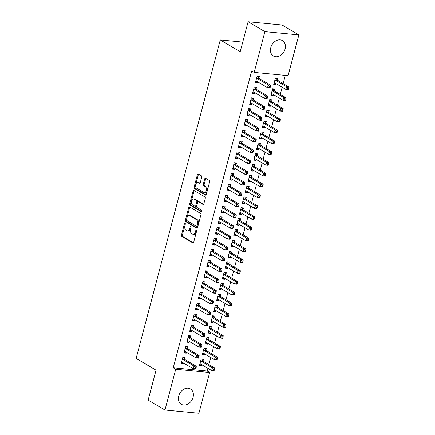 <?xml version="1.0" encoding="UTF-8"?>
<svg xmlns="http://www.w3.org/2000/svg" width="435" height="435" viewBox="0 0 435 435"><rect width="100%" height="100%" fill="white"/><g stroke="black" fill="none" stroke-linecap="round" stroke-linejoin="round"><path stroke-width="0.65" d="M185.076 223.226A0.788 0.468 -84.5 0 0 184.951 223.182A0.788 0.468 -84.5 0 0 184.451 223.715L181.471 234.987A1.126 0.669 -84.5 0 0 181.803 236.412L192.803 242.893A1.126 0.669 -84.5 0 0 192.977 242.947A1.126 0.669 -84.5 0 0 193.695 242.192L196.674 230.914A0.788 0.468 -84.5 0 0 196.441 229.919A0.788 0.468 -84.5 0 0 196.321 229.881A0.788 0.468 -84.5 0 0 195.815 230.414L195.435 231.871A3.594 2.131 -84.5 0 1 193.135 234.296A3.594 2.131 -84.5 0 1 192.58 234.112L191.661 233.573A3.594 2.131 -84.5 0 1 190.606 229.027L190.992 227.565A0.788 0.468 -84.5 0 0 190.758 226.575A0.788 0.468 -84.5 0 0 190.639 226.532A0.788 0.468 -84.5 0 0 190.133 227.065L189.747 228.522A3.594 2.131 -84.5 0 1 187.452 230.952A3.594 2.131 -84.5 0 1 186.898 230.767L185.979 230.224A3.594 2.131 -84.5 0 1 184.918 225.678L185.305 224.221A0.788 0.468 -84.5 0 0 185.076 223.226M285.083 48.986A8.928 6.927 -59.5 0 1 273.392 55.995A8.928 6.927 -59.5 0 1 270.771 47.616A8.928 6.927 -59.5 0 1 282.456 40.607A8.928 6.927 -59.5 0 1 285.083 48.986M193.053 397.285A8.928 6.927 -59.5 0 1 181.368 404.3A8.928 6.927 -59.5 0 1 178.747 395.921A8.928 6.927 -59.5 0 1 190.432 388.906A8.928 6.927 -59.5 0 1 193.053 397.285M201.72 177.203A1.126 0.669 -84.5 0 0 201.389 175.783L198.3 173.967A1.126 0.669 -84.5 0 0 198.126 173.908A1.126 0.669 -84.5 0 0 197.408 174.663L194.102 187.186A1.126 0.669 -84.5 0 0 194.434 188.611L205.434 195.087A1.126 0.669 -84.5 0 0 205.608 195.146A1.126 0.669 -84.5 0 0 206.326 194.385L209.632 181.868A1.126 0.669 -84.5 0 0 209.3 180.443L205.576 178.252A1.126 0.669 -84.5 0 0 205.402 178.192A1.126 0.669 -84.5 0 0 204.684 178.948L203.265 184.309A1.126 0.669 -84.5 0 0 203.596 185.729L205.445 186.822A3.007 1.783 -84.5 0 1 206.418 190.231A3.007 1.783 -84.5 0 1 204.412 192.651A3.007 1.783 -84.5 0 1 203.944 192.498L196.702 188.23A3.007 1.783 -84.5 0 1 195.734 184.821A3.007 1.783 -84.5 0 1 197.74 182.401A3.007 1.783 -84.5 0 1 198.202 182.553L199.409 183.266A1.126 0.669 -84.5 0 0 199.583 183.32A1.126 0.669 -84.5 0 0 200.301 182.564L201.72 177.203M254.154 72.406L264.926 31.652L298.867 34.892L288.101 75.652L254.154 72.406L251.664 70.943L173.233 367.787L175.724 369.255L209.67 372.496L198.898 413.25L164.957 410.009L175.724 369.255M164.957 410.009L148.145 400.108L156.056 370.163L136.133 358.424L220.279 39.955L240.202 51.694L248.113 21.75L264.926 31.652M189.584 206.962A1.126 0.669 -84.5 0 0 189.41 206.908A1.126 0.669 -84.5 0 0 188.692 207.664L185.381 220.186A1.126 0.669 -84.5 0 0 185.712 221.605L196.712 228.087A1.126 0.669 -84.5 0 0 196.886 228.147A1.126 0.669 -84.5 0 0 197.604 227.385L200.916 214.868A1.126 0.669 -84.5 0 0 200.584 213.444L189.584 206.962M189.742 203.689L193.048 191.166A1.126 0.669 -84.5 0 1 193.765 190.405A1.126 0.669 -84.5 0 1 193.939 190.465L204.945 196.946A1.126 0.669 -84.5 0 1 205.271 198.365L203.857 203.727A1.126 0.669 -84.5 0 1 203.14 204.483A1.126 0.669 -84.5 0 1 202.966 204.428L198.507 201.796A1.126 0.669 -84.5 0 0 198.333 201.742A1.126 0.669 -84.5 0 0 197.615 202.498L196.674 206.054A1.126 0.669 -84.5 0 0 197.006 207.473L201.65 210.214A0.788 0.468 -84.5 0 1 201.905 211.105A0.788 0.468 -84.5 0 1 201.378 211.736A0.788 0.468 -84.5 0 1 201.258 211.698L190.073 205.108A1.126 0.669 -84.5 0 1 189.742 203.689L190.66 203.776L193.966 191.253L193.048 191.166M242.735 42.103L220.279 39.955M256.063 89.001L256.525 87.256L254.23 87.033L252.517 93.52L254.812 93.737L255.051 92.829M274.409 90.757L274.871 89.006L272.582 88.789L270.864 95.27L273.158 95.493L273.397 94.58M250.353 110.626L250.816 108.875L248.521 108.652L246.808 115.139L249.097 115.362L249.342 114.448M268.7 112.377L269.162 110.626L266.867 110.408L265.154 116.895L267.449 117.113L267.688 116.199M244.639 132.245L245.101 130.495L242.806 130.277L241.093 136.759L243.388 136.981L243.627 136.068M262.985 133.996L263.447 132.245L261.152 132.028L259.439 138.515L261.734 138.732L261.973 137.819M238.924 153.865L239.391 152.114L237.097 151.897L235.384 158.383L237.673 158.601L237.918 157.688M257.275 155.616L257.737 153.865L255.443 153.647L253.73 160.134L256.025 160.352L256.264 159.438M233.214 175.484L233.677 173.734L231.382 173.516L229.669 180.003L231.964 180.22L232.203 179.307M251.56 177.235L252.023 175.484L249.728 175.267L248.015 181.754L250.31 181.971L250.549 181.058M227.5 197.104L227.962 195.353L225.673 195.136L223.96 201.623L226.249 201.84L226.494 200.926M245.851 198.855L246.313 197.109L244.019 196.886L242.306 203.373L244.595 203.591L244.84 202.683M221.79 218.723L222.252 216.973L219.958 216.755L218.245 223.242L220.54 223.459L220.779 222.551M240.136 220.474L240.599 218.729L238.304 218.506L236.591 224.993L238.886 225.216L239.125 224.302M216.075 240.343L216.538 238.597L214.248 238.375L212.53 244.861L214.825 245.079L215.069 244.171M234.427 242.099L234.889 240.348L232.594 240.131L230.882 246.612L233.171 246.835L233.416 245.922M210.366 261.968L210.828 260.217L208.534 259.994L206.821 266.481L209.115 266.704L209.355 265.79M228.712 263.719L229.174 261.968L226.88 261.75L225.167 268.237L227.461 268.455L227.701 267.541M204.651 283.587L205.113 281.837L202.819 281.619L201.106 288.101L203.401 288.323L203.64 287.41M222.997 285.338L223.459 283.587L221.17 283.37L219.457 289.857L221.747 290.074L221.991 289.161M198.942 305.207L199.404 303.456L197.109 303.238L195.397 309.725L197.691 309.943L197.93 309.029M217.288 306.958L217.75 305.207L215.456 304.989L213.743 311.476L216.037 311.694L216.277 310.78M193.227 326.826L193.689 325.075L191.395 324.858L189.682 331.345L191.976 331.562L192.216 330.649M211.573 328.577L212.035 326.826L209.746 326.609L208.028 333.096L210.322 333.313L210.567 332.4M187.518 348.446L187.98 346.695L185.685 346.478L183.972 352.964L186.262 353.182L186.506 352.268M205.864 350.197L206.326 348.451L204.031 348.228L202.318 354.715L204.613 354.933L204.852 354.025M173.233 367.787L207.18 371.028L207.897 368.309M208.871 364.628L210.752 357.499M211.725 353.818L213.607 346.69M214.58 343.008L216.467 335.88M217.44 332.199L219.322 325.07M220.295 321.383L222.176 314.26M223.15 310.574L225.031 303.451M226.004 299.764L227.891 292.635M228.864 288.954L230.746 281.826M231.719 278.144L233.6 271.016M234.574 267.335L236.461 260.206M237.428 256.525L239.315 249.396M240.289 245.715L242.17 238.587M243.143 234.905L245.025 227.777M245.998 224.096L247.885 216.967M248.858 213.286L250.739 206.157M251.713 202.476L253.594 195.348M254.567 191.666L256.449 184.538M257.422 180.857L259.309 173.728M260.282 170.042L262.164 162.918M263.137 159.232L265.018 152.109M265.992 148.422L267.878 141.293M268.846 137.612L270.733 130.484M271.706 126.802L273.588 119.674M274.561 115.993L276.442 108.864M277.416 105.183L279.303 98.054M280.276 94.373L282.157 87.245M283.131 83.563L285.289 75.38M203.009 361.006L203.471 359.261L201.177 359.038L199.464 365.525L201.753 365.743L201.998 364.834M184.657 359.256L185.12 357.505L182.831 357.287L181.112 363.774L183.407 363.992L183.652 363.084M208.718 339.387L209.181 337.636L206.886 337.419L205.173 343.906L207.468 344.123L207.707 343.215M190.372 337.636L190.834 335.885L188.54 335.668L186.827 342.155L189.122 342.372L189.361 341.459M214.433 317.767L214.895 316.017L212.601 315.799L210.888 322.286L213.177 322.504L213.422 321.59M196.082 316.017L196.544 314.266L194.255 314.048L192.542 320.535L194.831 320.753L195.076 319.839M220.143 296.148L220.605 294.397L218.31 294.18L216.597 300.667L218.892 300.884L219.131 299.971M201.796 294.397L202.259 292.646L199.964 292.429L198.251 298.916L200.546 299.133L200.785 298.22M225.857 274.528L226.32 272.778L224.025 272.56L222.312 279.047L224.607 279.265L224.846 278.351M207.511 272.778L207.974 271.027L205.679 270.809L203.966 277.291L206.255 277.514L206.5 276.6M231.567 252.909L232.029 251.158L229.734 250.941L228.022 257.422L230.316 257.645L230.555 256.732M213.221 251.158L213.683 249.407L211.388 249.184L209.675 255.671L211.97 255.894L212.209 254.981M237.282 231.289L237.744 229.539L235.449 229.316L233.736 235.803L236.031 236.026L236.27 235.112M218.935 229.533L219.398 227.788L217.103 227.565L215.39 234.052L217.679 234.269L217.924 233.361M242.991 209.665L243.453 207.919L241.164 207.696L239.446 214.183L241.74 214.401L241.985 213.493M224.645 207.914L225.107 206.163L222.812 205.945L221.1 212.432L223.394 212.65L223.633 211.736M248.706 188.045L249.168 186.294L246.873 186.077L245.161 192.564L247.455 192.781L247.694 191.873M230.36 186.294L230.822 184.543L228.527 184.326L226.814 190.813L229.109 191.03L229.348 190.117M254.415 166.426L254.877 164.675L252.588 164.457L250.875 170.944L253.165 171.162L253.409 170.248M236.069 164.675L236.531 162.924L234.237 162.706L232.524 169.193L234.818 169.411L235.058 168.497M260.13 144.806L260.592 143.055L258.298 142.838L256.585 149.325L258.879 149.542L259.119 148.629M241.784 143.055L242.246 141.304L239.951 141.087L238.239 147.574L240.533 147.791L240.772 146.878M265.845 123.187L266.307 121.436L264.012 121.218L262.3 127.705L264.589 127.923L264.833 127.009M247.493 121.436L247.955 119.685L245.666 119.467L243.948 125.949L246.243 126.172L246.482 125.258M271.554 101.567L272.016 99.816L269.722 99.599L268.009 106.08L270.304 106.303L270.543 105.39M253.208 99.811L253.67 98.065L251.376 97.842L249.663 104.329L251.957 104.552L252.197 103.639M277.269 79.948L277.731 78.197L275.437 77.974L273.724 84.461L276.013 84.684L276.258 83.77M258.917 78.191L259.38 76.446L257.09 76.223L255.372 82.71L257.667 82.927L257.911 82.019M248.113 21.75L282.054 24.991L298.867 34.892M207.18 371.028L209.67 372.496M201.753 365.743L199.719 364.546M183.407 363.992L181.373 362.795M204.613 354.933L202.574 353.737M186.262 353.182L184.228 351.986M207.468 344.123L205.434 342.927M189.122 342.372L187.088 341.176M210.322 333.313L208.289 332.117M191.976 331.562L189.943 330.366M213.177 322.504L211.144 321.307M194.831 320.753L192.797 319.556M216.037 311.694L214.004 310.498M197.691 309.943L195.652 308.741M218.892 300.884L216.858 299.688M200.546 299.133L198.512 297.931M221.747 290.074L219.713 288.878M203.401 288.323L201.367 287.122M224.607 279.265L222.568 278.063M206.255 277.514L204.222 276.312M227.461 268.455L225.428 267.253M209.115 266.704L207.076 265.502M230.316 257.645L228.283 256.443M211.97 255.894L209.936 254.692M233.171 246.835L231.137 245.634M214.825 245.079L212.791 243.883M236.031 236.026L233.992 234.824M217.679 234.269L215.646 233.073M238.886 225.216L236.852 224.014M220.54 223.459L218.506 222.263M241.74 214.401L239.707 213.204M223.394 212.65L221.361 211.453M244.595 203.591L242.561 202.395M226.249 201.84L224.215 200.644M247.455 192.781L245.422 191.585M229.109 191.03L227.07 189.834M250.31 181.971L248.276 180.775M231.964 180.22L229.93 179.024M253.165 171.162L251.131 169.965M234.818 169.411L232.785 168.214M256.025 160.352L253.986 159.156M237.673 158.601L235.639 157.399M258.879 149.542L256.846 148.346M240.533 147.791L238.494 146.59M261.734 138.732L259.7 137.536M243.388 136.981L241.354 135.78M264.589 127.923L262.555 126.721M246.243 126.172L244.209 124.97M267.449 117.113L265.41 115.911M249.097 115.362L247.064 114.16M270.304 106.303L268.27 105.101M251.957 104.552L249.924 103.351M273.158 95.493L271.125 94.292M254.812 93.737L252.778 92.541M276.013 84.684L273.979 83.482M257.667 82.927L255.633 81.731M187.452 230.952L188.366 231.039A3.594 2.131 -84.5 0 0 190.666 228.609L189.747 228.522M191.03 227.222L190.666 228.609M193.135 234.296L194.053 234.383A3.594 2.131 -84.5 0 0 196.348 231.958L195.435 231.871M196.718 230.572L196.348 231.958M185.348 223.873L182.39 235.074A1.126 0.669 -84.5 0 0 182.722 236.499L193.379 242.779M189.921 207.163A1.126 0.669 -84.5 0 0 189.606 207.756L186.3 220.273A1.126 0.669 -84.5 0 0 186.631 221.698L197.294 227.978M186.544 219.523A0.788 0.468 -84.5 0 0 186.778 220.518L196.435 226.205A0.788 0.468 -84.5 0 0 196.555 226.249A0.788 0.468 -84.5 0 0 197.06 225.716L197.463 224.177A3.594 2.131 -84.5 0 0 196.408 219.631L189.807 215.744A3.594 2.131 -84.5 0 0 189.252 215.559A3.594 2.131 -84.5 0 0 186.952 217.984L186.544 219.523M197.354 226.292A0.788 0.468 -84.5 0 0 197.474 226.336A0.788 0.468 -84.5 0 0 197.974 225.803L197.06 225.716M189.252 215.559L190.166 215.646A3.594 2.131 -84.5 0 1 190.726 215.831L197.321 219.718A3.594 2.131 -84.5 0 1 198.382 224.264L197.974 225.803M194.282 190.666A1.126 0.669 -84.5 0 0 193.966 191.253M203.542 204.314L199.42 201.883A1.126 0.669 -84.5 0 0 199.246 201.829A1.126 0.669 -84.5 0 0 199.067 201.851M201.737 211.53L190.992 205.195L190.073 205.108M193.874 199.072A3.007 1.783 -84.5 0 0 193.412 198.915A3.007 1.783 -84.5 0 0 191.405 201.34A3.007 1.783 -84.5 0 0 192.373 204.749L194.929 206.25A1.126 0.669 -84.5 0 0 195.097 206.31A1.126 0.669 -84.5 0 0 195.821 205.548L196.756 201.998A1.126 0.669 -84.5 0 0 196.424 200.573L193.874 199.072L194.793 199.159A3.007 1.783 -84.5 0 0 194.325 199.002L193.412 198.915M195.842 206.337A1.126 0.669 -84.5 0 0 196.016 206.397A1.126 0.669 -84.5 0 0 196.734 205.635L195.821 205.548M194.793 199.159L197.343 200.66A1.126 0.669 -84.5 0 1 197.675 202.085L196.734 205.635M190.66 203.776A1.126 0.669 -84.5 0 0 190.992 205.195M197.74 182.401L198.659 182.488A3.007 1.783 -84.5 0 1 199.121 182.64L199.991 183.151M204.412 192.651L205.325 192.738A3.007 1.783 -84.5 0 0 207.337 190.318A3.007 1.783 -84.5 0 0 206.364 186.909L205.445 186.822M205.913 178.448A1.126 0.669 -84.5 0 0 205.597 179.041L204.184 184.396A1.126 0.669 -84.5 0 0 204.515 185.816L206.364 186.909M198.643 174.163A1.126 0.669 -84.5 0 0 198.327 174.756L195.016 187.273A1.126 0.669 -84.5 0 0 195.348 188.698L206.011 194.978M199.823 364.155L200.796 364.128M199.926 363.774L200.035 363.769A1.147 0.68 95.5 0 1 200.111 363.769A1.147 0.68 95.5 0 1 200.285 363.823L211.617 370.5L212.334 367.798L214.624 368.015L203.292 361.344A1.147 0.68 95.5 0 1 203.08 361.126L201.796 359.098M213.618 369.152L213.329 370.234L214.248 370.321L214.531 369.239L213.618 369.152L212.334 367.798L200.997 361.121A1.147 0.68 95.5 0 1 200.785 360.909L200.714 360.789M214.248 370.321L213.911 370.718L211.617 370.5L213.329 370.234M214.624 368.015L214.531 369.239M182.45 362.377L181.477 362.398M195.897 368.57L196.185 367.488L195.266 367.401L194.983 368.483L195.897 368.57L195.565 368.967L193.27 368.749L181.939 362.072A1.147 0.68 -84.5 0 0 181.759 362.012A1.147 0.68 -84.5 0 0 181.683 362.012L181.574 362.023M194.983 368.483L193.27 368.749L193.983 366.047L196.277 366.265L184.946 359.587A1.147 0.68 -84.5 0 1 184.734 359.375L183.45 357.347M182.368 359.038L182.439 359.158A1.147 0.68 -84.5 0 0 182.651 359.37L193.983 366.047L195.266 367.401M196.185 367.488L196.277 366.265M202.683 353.34L203.651 353.318M202.781 352.964L202.889 352.954A1.147 0.68 95.5 0 1 202.966 352.954A1.147 0.68 95.5 0 1 203.14 353.013L214.471 359.691L215.189 356.988L217.484 357.206L206.146 350.534A1.147 0.68 95.5 0 1 205.94 350.316L204.651 348.288M216.472 358.342L216.184 359.424L217.103 359.511L217.386 358.429L216.472 358.342L215.189 356.988L203.857 350.311A1.147 0.68 95.5 0 1 203.645 350.099L203.569 349.979M217.103 359.511L216.766 359.908L214.471 359.691L216.184 359.424M217.484 357.206L217.386 358.429M205.537 342.53L206.511 342.508M205.635 342.155L205.744 342.144A1.147 0.68 95.5 0 1 205.82 342.144A1.147 0.68 95.5 0 1 206 342.204L217.331 348.881L218.044 346.178L220.338 346.396L209.007 339.719A1.147 0.68 95.5 0 1 208.795 339.507L207.511 337.478M219.327 347.532L219.044 348.614L219.958 348.701L220.246 347.619L219.327 347.532L218.044 346.178L206.712 339.501A1.147 0.68 95.5 0 1 206.5 339.289L206.424 339.169M219.958 348.701L219.626 349.098L217.331 348.881L219.044 348.614M220.338 346.396L220.246 347.619M185.305 351.567L184.331 351.589M198.757 357.76L199.04 356.678L198.126 356.591L197.838 357.673L198.757 357.76L198.42 358.157L196.125 357.94L184.793 351.262A1.147 0.68 -84.5 0 0 184.619 351.203A1.147 0.68 -84.5 0 0 184.543 351.203L184.435 351.214M197.838 357.673L196.125 357.94L196.843 355.237L199.132 355.455L187.8 348.778A1.147 0.68 -84.5 0 1 187.588 348.565L186.305 346.537M185.223 348.228L185.299 348.348A1.147 0.68 -84.5 0 0 185.506 348.56L196.843 355.237L198.126 356.591M199.04 356.678L199.132 355.455M188.165 340.752L187.191 340.779M201.612 346.951L201.9 345.868L200.981 345.781L200.693 346.858L201.612 346.951L201.274 347.347L198.985 347.13L187.648 340.453A1.147 0.68 -84.5 0 0 187.474 340.393A1.147 0.68 -84.5 0 0 187.398 340.393L187.289 340.404M200.693 346.858L198.985 347.13L199.698 344.428L201.992 344.645L190.66 337.968A1.147 0.68 -84.5 0 1 190.448 337.756L189.165 335.728M188.078 337.419L188.154 337.533A1.147 0.68 -84.5 0 0 188.366 337.75L199.698 344.428L200.981 345.781M201.9 345.868L201.992 344.645M208.392 331.72L209.365 331.698M208.49 331.345L208.599 331.334A1.147 0.68 95.5 0 1 208.675 331.334A1.147 0.68 95.5 0 1 208.854 331.394L220.186 338.071L220.898 335.369L223.193 335.586L211.861 328.909A1.147 0.68 95.5 0 1 211.649 328.697L210.366 326.669M222.182 336.723L221.899 337.805L222.812 337.892L223.101 336.81L222.182 336.723L220.898 335.369L209.567 328.691A1.147 0.68 95.5 0 1 209.355 328.479L209.284 328.36M222.812 337.892L222.481 338.289L220.186 338.071L221.899 337.805M223.193 335.586L223.101 336.81M211.247 320.91L212.22 320.889M211.35 320.535L211.459 320.524A1.147 0.68 95.5 0 1 211.535 320.524A1.147 0.68 95.5 0 1 211.709 320.584L223.041 327.261L223.759 324.559L226.048 324.776L214.716 318.099A1.147 0.68 95.5 0 1 214.504 317.887L213.221 315.859M225.042 325.913L224.754 326.995L225.673 327.082L225.955 326L225.042 325.913L223.759 324.559L212.421 317.882A1.147 0.68 95.5 0 1 212.215 317.664L212.139 317.55M225.673 327.082L225.335 327.479L223.041 327.261L224.754 326.995M226.048 324.776L225.955 326M191.019 329.942L190.046 329.969M204.466 336.135L204.754 335.059L203.836 334.972L203.553 336.048L204.466 336.135L204.135 336.538L201.84 336.32L190.508 329.643A1.147 0.68 -84.5 0 0 190.329 329.583A1.147 0.68 -84.5 0 0 190.253 329.583L190.144 329.594M203.553 336.048L201.84 336.32L202.552 333.618L204.847 333.835L193.515 327.158A1.147 0.68 -84.5 0 1 193.303 326.946L192.02 324.918M190.932 326.609L191.008 326.723A1.147 0.68 -84.5 0 0 191.221 326.941L202.552 333.618L203.836 334.972M204.754 335.059L204.847 333.835M193.874 319.132L192.901 319.159M207.326 325.326L207.609 324.249L206.69 324.157L206.407 325.239L207.326 325.326L206.989 325.728L204.695 325.51L193.363 318.833A1.147 0.68 -84.5 0 0 193.183 318.773A1.147 0.68 -84.5 0 0 193.107 318.773L193.004 318.784M206.407 325.239L204.695 325.51L205.407 322.808L207.702 323.026L196.37 316.348A1.147 0.68 -84.5 0 1 196.158 316.136L194.875 314.108M193.792 315.799L193.863 315.913A1.147 0.68 -84.5 0 0 194.075 316.131L205.407 322.808L206.69 324.157M207.609 324.249L207.702 323.026M214.107 310.101L215.08 310.073M214.205 309.725L214.314 309.715A1.147 0.68 95.5 0 1 214.39 309.715A1.147 0.68 95.5 0 1 214.564 309.774L225.901 316.452L226.613 313.749L228.908 313.967L217.576 307.289A1.147 0.68 95.5 0 1 217.364 307.077L216.081 305.049M227.896 315.103L227.608 316.18L228.527 316.272L228.815 315.19L227.896 315.103L226.613 313.749L215.281 307.072A1.147 0.68 95.5 0 1 215.069 306.854L214.993 306.74M228.527 316.272L228.19 316.669L225.901 316.452L227.608 316.18M228.908 313.967L228.815 315.19M196.729 308.323L195.761 308.35M210.181 314.516L210.464 313.439L209.55 313.347L209.262 314.429L210.181 314.516L209.844 314.918L207.549 314.701L196.218 308.024A1.147 0.68 -84.5 0 0 196.044 307.964A1.147 0.68 -84.5 0 0 195.967 307.964L195.859 307.975M209.262 314.429L207.549 314.701L208.267 311.998L210.556 312.216L199.225 305.539A1.147 0.68 -84.5 0 1 199.012 305.321L197.729 303.298M196.647 304.989L196.723 305.104A1.147 0.68 -84.5 0 0 196.935 305.321L208.267 311.998L209.55 313.347M210.464 313.439L210.556 312.216M216.962 299.291L217.935 299.264M217.06 298.916L217.168 298.905A1.147 0.68 95.5 0 1 217.244 298.905A1.147 0.68 95.5 0 1 217.424 298.965L228.756 305.642L229.468 302.939L231.763 303.157L220.431 296.48A1.147 0.68 95.5 0 1 220.219 296.268L218.935 294.239M230.751 304.293L230.468 305.37L231.382 305.457L231.67 304.38L230.751 304.293L229.468 302.939L218.136 296.262A1.147 0.68 95.5 0 1 217.924 296.045L217.848 295.93M231.382 305.457L231.05 305.859L228.756 305.642L230.468 305.37M231.763 303.157L231.67 304.38M199.589 297.513L198.616 297.54M213.036 303.706L213.324 302.624L212.405 302.537L212.117 303.619L213.036 303.706L212.699 304.108L210.409 303.886L199.078 297.214A1.147 0.68 -84.5 0 0 198.898 297.154A1.147 0.68 -84.5 0 0 198.822 297.154L198.713 297.165M212.117 303.619L210.409 303.886L211.122 301.183L213.416 301.406L202.085 294.729A1.147 0.68 -84.5 0 1 201.873 294.511L200.589 292.489M199.502 294.18L199.578 294.294A1.147 0.68 -84.5 0 0 199.79 294.511L211.122 301.183L212.405 302.537M213.324 302.624L213.416 301.406M219.816 288.481L220.79 288.454M219.92 288.106L220.023 288.095A1.147 0.68 95.5 0 1 220.099 288.095A1.147 0.68 95.5 0 1 220.279 288.155L231.61 294.832L232.323 292.13L234.617 292.347L223.285 285.67A1.147 0.68 95.5 0 1 223.073 285.458L221.79 283.43M233.606 293.478L233.323 294.56L234.242 294.647L234.525 293.571L233.606 293.478L232.323 292.13L220.991 285.452A1.147 0.68 95.5 0 1 220.779 285.235L220.708 285.121M234.242 294.647L233.905 295.05L231.61 294.832L233.323 294.56M234.617 292.347L234.525 293.571M202.444 286.703L201.47 286.73M215.891 292.896L216.179 291.814L215.26 291.727L214.977 292.809L215.891 292.896L215.559 293.299L213.264 293.076L201.932 286.404A1.147 0.68 -84.5 0 0 201.753 286.344A1.147 0.68 -84.5 0 0 201.677 286.344L201.568 286.355M214.977 292.809L213.264 293.076L213.976 290.373L216.271 290.596L204.939 283.919A1.147 0.68 -84.5 0 1 204.727 283.702L203.444 281.679M202.357 283.364L202.433 283.484A1.147 0.68 -84.5 0 0 202.645 283.702L213.976 290.373L215.26 291.727M216.179 291.814L216.271 290.596M222.676 277.671L223.644 277.644M222.774 277.296L222.883 277.285A1.147 0.68 95.5 0 1 222.959 277.285A1.147 0.68 95.5 0 1 223.133 277.345L234.465 284.022L235.183 281.32L237.472 281.537L226.14 274.86A1.147 0.68 95.5 0 1 225.928 274.643L224.645 272.62M236.466 282.668L236.178 283.75L237.097 283.837L237.379 282.761L236.466 282.668L235.183 281.32L223.851 274.643A1.147 0.68 95.5 0 1 223.639 274.425L223.563 274.311M237.097 283.837L236.76 284.24L234.465 284.022L236.178 283.75M237.472 281.537L237.379 282.761M205.298 275.893L204.325 275.921M218.751 282.087L219.033 281.005L218.114 280.918L217.832 282L218.751 282.087L218.413 282.489L216.119 282.266L204.787 275.594A1.147 0.68 -84.5 0 0 204.613 275.534A1.147 0.68 -84.5 0 0 204.537 275.534L204.428 275.545M217.832 282L216.119 282.266L216.831 279.564L219.126 279.787L207.794 273.109A1.147 0.68 -84.5 0 1 207.582 272.892L206.299 270.864M205.217 272.555L205.287 272.674A1.147 0.68 -84.5 0 0 205.499 272.892L216.831 279.564L218.114 280.918M219.033 281.005L219.126 279.787M225.531 266.862L226.504 266.834M225.629 266.486L225.738 266.476A1.147 0.68 95.5 0 1 225.814 266.476A1.147 0.68 95.5 0 1 225.993 266.535L237.325 273.207L238.037 270.505L240.332 270.728L229 264.05A1.147 0.68 95.5 0 1 228.788 263.833L227.505 261.81M239.321 271.859L239.032 272.941L239.951 273.028L240.24 271.946L239.321 271.859L238.037 270.505L226.706 263.833A1.147 0.68 95.5 0 1 226.494 263.615L226.417 263.501M239.951 273.028L239.614 273.43L237.325 273.207L239.032 272.941M240.332 270.728L240.24 271.946M208.153 265.084L207.185 265.111M221.605 271.277L221.888 270.195L220.975 270.108L220.686 271.19L221.605 271.277L221.268 271.679L218.974 271.456L207.642 264.784A1.147 0.68 -84.5 0 0 207.468 264.725A1.147 0.68 -84.5 0 0 207.392 264.725L207.283 264.736M220.686 271.19L218.974 271.456L219.691 268.754L221.986 268.977L210.649 262.3A1.147 0.68 -84.5 0 1 210.437 262.082L209.153 260.054M208.071 261.745L208.147 261.865A1.147 0.68 -84.5 0 0 208.36 262.077L219.691 268.754L220.975 270.108M221.888 270.195L221.986 268.977M228.386 256.052L229.359 256.025M228.484 255.677L228.592 255.666A1.147 0.68 95.5 0 1 228.669 255.666A1.147 0.68 95.5 0 1 228.848 255.726L240.18 262.397L240.892 259.695L243.187 259.918L231.855 253.241A1.147 0.68 95.5 0 1 231.643 253.023L230.36 251M242.175 261.049L241.893 262.131L242.806 262.218L243.094 261.136L242.175 261.049L240.892 259.695L229.56 253.023A1.147 0.68 95.5 0 1 229.348 252.806L229.272 252.686M242.806 262.218L242.474 262.62L240.18 262.397L241.893 262.131M243.187 259.918L243.094 261.136M211.013 254.274L210.04 254.301M224.46 260.467L224.748 259.385L223.829 259.298L223.546 260.38L224.46 260.467L224.123 260.864L221.834 260.647L210.502 253.969A1.147 0.68 -84.5 0 0 210.322 253.915A1.147 0.68 -84.5 0 0 210.246 253.915L210.138 253.92M223.546 260.38L221.834 260.647L222.546 257.944L224.841 258.162L213.509 251.49A1.147 0.68 -84.5 0 1 213.297 251.272L212.014 249.244M210.926 250.935L211.002 251.055A1.147 0.68 -84.5 0 0 211.214 251.267L222.546 257.944L223.829 259.298M224.748 259.385L224.841 258.162M231.241 245.242L232.214 245.215M231.344 244.867L231.453 244.856A1.147 0.68 95.5 0 1 231.529 244.856A1.147 0.68 95.5 0 1 231.703 244.916L243.034 251.588L243.747 248.885L246.041 249.108L234.71 242.431A1.147 0.68 95.5 0 1 234.498 242.213L233.214 240.185M245.03 250.239L244.747 251.321L245.666 251.408L245.949 250.326L245.03 250.239L243.747 248.885L232.415 242.213A1.147 0.68 95.5 0 1 232.203 241.996L232.132 241.876M245.666 251.408L245.329 251.811L243.034 251.588L244.747 251.321M246.041 249.108L245.949 250.326M213.868 243.464L212.894 243.491M227.315 249.657L227.603 248.575L226.684 248.488L226.401 249.57L227.315 249.657L226.983 250.054L224.688 249.837L213.357 243.16A1.147 0.68 -84.5 0 0 213.177 243.105A1.147 0.68 -84.5 0 0 213.101 243.105L212.992 243.111M226.401 249.57L224.688 249.837L225.401 247.134L227.695 247.352L216.364 240.68A1.147 0.68 -84.5 0 1 216.151 240.463L214.868 238.434M213.786 240.125L213.857 240.245A1.147 0.68 -84.5 0 0 214.069 240.457L225.401 247.134L226.684 248.488M227.603 248.575L227.695 247.352M234.101 234.432L235.069 234.405M234.199 234.057L234.307 234.046A1.147 0.68 95.5 0 1 234.383 234.046A1.147 0.68 95.5 0 1 234.557 234.101L245.889 240.778L246.607 238.075L248.902 238.298L237.564 231.621A1.147 0.68 95.5 0 1 237.352 231.404L236.069 229.375M247.89 239.429L247.602 240.511L248.521 240.599L248.804 239.516L247.89 239.429L246.607 238.075L235.275 231.398A1.147 0.68 95.5 0 1 235.063 231.186L234.987 231.067M248.521 240.599L248.184 241.001L245.889 240.778L247.602 240.511M248.902 238.298L248.804 239.516M216.722 232.654L215.749 232.676M230.175 238.848L230.458 237.766L229.544 237.679L229.256 238.761L230.175 238.848L229.838 239.245L227.543 239.027L216.211 232.35A1.147 0.68 -84.5 0 0 216.037 232.29A1.147 0.68 -84.5 0 0 215.961 232.29L215.852 232.301M229.256 238.761L227.543 239.027L228.261 236.325L230.55 236.542L219.218 229.87A1.147 0.68 -84.5 0 1 219.006 229.653L217.723 227.625M216.641 229.316L216.717 229.435A1.147 0.68 -84.5 0 0 216.924 229.647L228.261 236.325L229.544 237.679M230.458 237.766L230.55 236.542M236.955 223.623L237.929 223.595M237.053 223.242L237.162 223.237A1.147 0.68 95.5 0 1 237.238 223.237A1.147 0.68 95.5 0 1 237.418 223.291L248.749 229.968L249.462 227.266L251.756 227.483L240.424 220.811A1.147 0.68 95.5 0 1 240.212 220.594L238.929 218.566M250.745 228.62L250.462 229.702L251.376 229.789L251.664 228.707L250.745 228.62L249.462 227.266L238.13 220.588A1.147 0.68 95.5 0 1 237.918 220.376L237.842 220.257M251.376 229.789L251.038 230.186L248.749 229.968L250.462 229.702M251.756 227.483L251.664 228.707M219.583 221.845L218.609 221.866M233.029 228.038L233.318 226.956L232.399 226.869L232.111 227.951L233.029 228.038L232.692 228.435L230.403 228.217L219.066 221.54A1.147 0.68 -84.5 0 0 218.892 221.48A1.147 0.68 -84.5 0 0 218.816 221.48L218.707 221.491M232.111 227.951L230.403 228.217L231.115 225.515L233.41 225.732L222.078 219.055A1.147 0.68 -84.5 0 1 221.866 218.843L220.583 216.815M219.496 218.506L219.572 218.626A1.147 0.68 -84.5 0 0 219.784 218.838L231.115 225.515L232.399 226.869M233.318 226.956L233.41 225.732M239.81 212.813L240.783 212.786M239.908 212.432L240.017 212.427A1.147 0.68 95.5 0 1 240.093 212.427A1.147 0.68 95.5 0 1 240.272 212.481L251.604 219.158L252.316 216.456L254.611 216.673L243.279 210.002A1.147 0.68 95.5 0 1 243.067 209.784L241.784 207.756M253.6 217.81L253.317 218.892L254.23 218.979L254.518 217.897L253.6 217.81L252.316 216.456L240.985 209.779A1.147 0.68 95.5 0 1 240.772 209.567L240.702 209.447M254.23 218.979L253.899 219.376L251.604 219.158L253.317 218.892M254.611 216.673L254.518 217.897M222.437 211.035L221.464 211.057M235.884 217.228L236.172 216.146L235.253 216.059L234.971 217.141L235.884 217.228L235.552 217.625L233.258 217.408L221.926 210.73A1.147 0.68 -84.5 0 0 221.747 210.67A1.147 0.68 -84.5 0 0 221.671 210.67L221.562 210.681M234.971 217.141L233.258 217.408L233.97 214.705L236.265 214.923L224.933 208.245A1.147 0.68 -84.5 0 1 224.721 208.033L223.438 206.005M222.35 207.696L222.426 207.816A1.147 0.68 -84.5 0 0 222.638 208.028L233.97 214.705L235.253 216.059M236.172 216.146L236.265 214.923M242.665 201.998L243.638 201.976M242.768 201.623L242.877 201.612A1.147 0.68 95.5 0 1 242.953 201.612A1.147 0.68 95.5 0 1 243.127 201.671L254.459 208.349L255.176 205.646L257.466 205.864L246.134 199.192A1.147 0.68 95.5 0 1 245.922 198.974L244.639 196.946M256.46 207L256.171 208.082L257.09 208.169L257.373 207.087L256.46 207L255.176 205.646L243.839 198.969A1.147 0.68 95.5 0 1 243.633 198.757L243.556 198.637M257.09 208.169L256.753 208.566L254.459 208.349L256.171 208.082M257.466 205.864L257.373 207.087M225.292 200.225L224.319 200.247M238.744 206.418L239.027 205.336L238.108 205.249L237.825 206.331L238.744 206.418L238.407 206.815L236.113 206.598L224.781 199.921A1.147 0.68 -84.5 0 0 224.601 199.861A1.147 0.68 -84.5 0 0 224.525 199.861L224.422 199.872M237.825 206.331L236.113 206.598L236.825 203.895L239.119 204.113L227.788 197.436A1.147 0.68 -84.5 0 1 227.576 197.224L226.292 195.195M225.21 196.886L225.281 197.001A1.147 0.68 -84.5 0 0 225.493 197.218L236.825 203.895L238.108 205.249M239.027 205.336L239.119 204.113M245.525 191.188L246.498 191.166M245.623 190.813L245.731 190.802A1.147 0.68 95.5 0 1 245.808 190.802A1.147 0.68 95.5 0 1 245.982 190.862L257.319 197.539L258.031 194.836L260.326 195.054L248.994 188.377A1.147 0.68 95.5 0 1 248.782 188.165L247.499 186.136M259.314 196.19L259.026 197.272L259.945 197.359L260.233 196.277L259.314 196.19L258.031 194.836L246.699 188.159A1.147 0.68 95.5 0 1 246.487 187.947L246.411 187.828M259.945 197.359L259.608 197.756L257.319 197.539L259.026 197.272M260.326 195.054L260.233 196.277M228.147 189.41L227.179 189.437M241.599 195.609L241.882 194.527L240.968 194.44L240.68 195.516L241.599 195.609L241.262 196.006L238.967 195.788L227.635 189.111A1.147 0.68 -84.5 0 0 227.461 189.051A1.147 0.68 -84.5 0 0 227.385 189.051L227.277 189.062M240.68 195.516L238.967 195.788L239.685 193.086L241.974 193.303L230.642 186.626A1.147 0.68 -84.5 0 1 230.43 186.414L229.147 184.386M228.065 186.077L228.141 186.191A1.147 0.68 -84.5 0 0 228.353 186.408L239.685 193.086L240.968 194.44M241.882 194.527L241.974 193.303M248.38 180.378L249.353 180.356M248.477 180.003L248.586 179.992A1.147 0.68 95.5 0 1 248.662 179.992A1.147 0.68 95.5 0 1 248.842 180.052L260.173 186.729L260.886 184.027L263.18 184.244L251.849 177.567A1.147 0.68 95.5 0 1 251.637 177.355L250.353 175.327M262.169 185.381L261.886 186.463L262.8 186.55L263.088 185.468L262.169 185.381L260.886 184.027L249.554 177.35A1.147 0.68 95.5 0 1 249.342 177.137L249.266 177.018M262.8 186.55L262.468 186.947L260.173 186.729L261.886 186.463M263.18 184.244L263.088 185.468M231.007 178.6L230.033 178.627M244.454 184.793L244.742 183.717L243.823 183.63L243.535 184.706L244.454 184.793L244.117 185.196L241.827 184.978L230.496 178.301A1.147 0.68 -84.5 0 0 230.316 178.241A1.147 0.68 -84.5 0 0 230.24 178.241L230.131 178.252M243.535 184.706L241.827 184.978L242.54 182.276L244.834 182.493L233.503 175.816A1.147 0.68 -84.5 0 1 233.29 175.604L232.007 173.576M230.92 175.267L230.996 175.381A1.147 0.68 -84.5 0 0 231.208 175.599L242.54 182.276L243.823 183.63M244.742 183.717L244.834 182.493M251.234 169.568L252.208 169.547M251.338 169.193L251.441 169.182A1.147 0.68 95.5 0 1 251.517 169.182A1.147 0.68 95.5 0 1 251.696 169.242L263.028 175.919L263.74 173.217L266.035 173.434L254.703 166.757A1.147 0.68 95.5 0 1 254.491 166.545L253.208 164.517M265.024 174.571L264.741 175.653L265.66 175.74L265.943 174.658L265.024 174.571L263.74 173.217L252.409 166.54A1.147 0.68 95.5 0 1 252.197 166.322L252.126 166.208M265.66 175.74L265.323 176.137L263.028 175.919L264.741 175.653M266.035 173.434L265.943 174.658M233.861 167.79L232.888 167.818M247.308 173.984L247.597 172.907L246.678 172.815L246.395 173.897L247.308 173.984L246.977 174.386L244.682 174.169L233.35 167.491A1.147 0.68 -84.5 0 0 233.171 167.431A1.147 0.68 -84.5 0 0 233.095 167.431L232.986 167.442M246.395 173.897L244.682 174.169L245.394 171.466L247.689 171.684L236.357 165.006A1.147 0.68 -84.5 0 1 236.145 164.794L234.862 162.766M233.774 164.457L233.851 164.571A1.147 0.68 -84.5 0 0 234.063 164.789L245.394 171.466L246.678 172.815M247.597 172.907L247.689 171.684M254.094 158.759L255.062 158.731M254.192 158.383L254.301 158.373A1.147 0.68 95.5 0 1 254.377 158.373A1.147 0.68 95.5 0 1 254.551 158.432L265.883 165.11L266.601 162.407L268.89 162.625L257.558 155.947A1.147 0.68 95.5 0 1 257.346 155.735L256.063 153.707M267.884 163.761L267.596 164.838L268.515 164.93L268.797 163.848L267.884 163.761L266.601 162.407L255.269 155.73A1.147 0.68 95.5 0 1 255.057 155.512L254.981 155.398M268.515 164.93L268.177 165.327L265.883 165.11L267.596 164.838M268.89 162.625L268.797 163.848M236.716 156.981L235.743 157.008M250.168 163.174L250.451 162.097L249.532 162.005L249.25 163.087L250.168 163.174L249.831 163.576L247.537 163.359L236.205 156.682A1.147 0.68 -84.5 0 0 236.031 156.622A1.147 0.68 -84.5 0 0 235.955 156.622L235.846 156.633M249.25 163.087L247.537 163.359L248.249 160.656L250.544 160.874L239.212 154.197A1.147 0.68 -84.5 0 1 239 153.979L237.717 151.956M236.635 153.647L236.705 153.762A1.147 0.68 -84.5 0 0 236.917 153.979L248.249 160.656L249.532 162.005M250.451 162.097L250.544 160.874M256.949 147.949L257.922 147.922M257.047 147.574L257.156 147.563A1.147 0.68 95.5 0 1 257.232 147.563A1.147 0.68 95.5 0 1 257.411 147.623L268.743 154.3L269.455 151.597L271.75 151.815L260.418 145.138A1.147 0.68 95.5 0 1 260.206 144.926L258.923 142.898M270.739 152.951L270.45 154.028L271.369 154.115L271.657 153.038L270.739 152.951L269.455 151.597L258.124 144.92A1.147 0.68 95.5 0 1 257.911 144.703L257.835 144.589M271.369 154.115L271.032 154.517L268.743 154.3L270.45 154.028M271.75 151.815L271.657 153.038M239.571 146.171L238.603 146.198M253.023 152.364L253.306 151.282L252.392 151.195L252.104 152.277L253.023 152.364L252.686 152.767L250.391 152.544L239.06 145.872A1.147 0.68 -84.5 0 0 238.886 145.812A1.147 0.68 -84.5 0 0 238.81 145.812L238.701 145.823M252.104 152.277L250.391 152.544L251.109 149.841L253.404 150.064L242.067 143.387A1.147 0.68 -84.5 0 1 241.855 143.169L240.571 141.147M239.489 142.838L239.565 142.952A1.147 0.68 -84.5 0 0 239.777 143.169L251.109 149.841L252.392 151.195M253.306 151.282L253.404 150.064M259.804 137.139L260.777 137.112M259.902 136.764L260.01 136.753A1.147 0.68 95.5 0 1 260.087 136.753A1.147 0.68 95.5 0 1 260.266 136.813L271.598 143.49L272.31 140.788L274.605 141.005L263.273 134.328A1.147 0.68 95.5 0 1 263.061 134.116L261.778 132.088M273.593 142.136L273.31 143.218L274.224 143.305L274.512 142.229L273.593 142.136L272.31 140.788L260.978 134.11A1.147 0.68 95.5 0 1 260.766 133.893L260.69 133.779M274.224 143.305L273.892 143.708L271.598 143.49L273.31 143.218M274.605 141.005L274.512 142.229M242.431 135.361L241.458 135.388M255.878 141.554L256.166 140.472L255.247 140.385L254.959 141.467L255.878 141.554L255.541 141.957L253.252 141.734L241.92 135.062A1.147 0.68 -84.5 0 0 241.74 135.002A1.147 0.68 -84.5 0 0 241.664 135.002L241.555 135.013M254.959 141.467L253.252 141.734L253.964 139.031L256.258 139.254L244.927 132.577A1.147 0.68 -84.5 0 1 244.715 132.36L243.431 130.337M242.344 132.023L242.42 132.142A1.147 0.68 -84.5 0 0 242.632 132.36L253.964 139.031L255.247 140.385M256.166 140.472L256.258 139.254M262.658 126.329L263.632 126.302M262.762 125.954L262.87 125.943A1.147 0.68 95.5 0 1 262.947 125.943A1.147 0.68 95.5 0 1 263.121 126.003L274.452 132.68L275.165 129.978L277.459 130.195L266.128 123.518A1.147 0.68 95.5 0 1 265.916 123.301L264.632 121.278M276.448 131.326L276.165 132.409L277.084 132.496L277.367 131.419L276.448 131.326L275.165 129.978L263.833 123.301A1.147 0.68 95.5 0 1 263.621 123.083L263.55 122.969M277.084 132.496L276.747 132.898L274.452 132.68L276.165 132.409M277.459 130.195L277.367 131.419M245.286 124.551L244.312 124.579M258.733 130.745L259.021 129.663L258.102 129.576L257.819 130.658L258.733 130.745L258.401 131.147L256.106 130.924L244.774 124.252A1.147 0.68 -84.5 0 0 244.595 124.192A1.147 0.68 -84.5 0 0 244.519 124.192L244.41 124.203M257.819 130.658L256.106 130.924L256.819 128.222L259.113 128.445L247.781 121.767A1.147 0.68 -84.5 0 1 247.569 121.55L246.286 119.522M245.204 121.213L245.275 121.332A1.147 0.68 -84.5 0 0 245.487 121.55L256.819 128.222L258.102 129.576M259.021 129.663L259.113 128.445M265.519 115.52L266.486 115.492M265.616 115.144L265.725 115.134A1.147 0.68 95.5 0 1 265.801 115.134A1.147 0.68 95.5 0 1 265.975 115.193L277.307 121.865L278.025 119.163L280.319 119.386L268.982 112.708A1.147 0.68 95.5 0 1 268.77 112.491L267.487 110.468M279.308 120.517L279.02 121.599L279.939 121.686L280.222 120.604L279.308 120.517L278.025 119.163L266.693 112.491A1.147 0.68 95.5 0 1 266.481 112.273L266.405 112.154M279.939 121.686L279.602 122.088L277.307 121.865L279.02 121.599M280.319 119.386L280.222 120.604M248.14 113.742L247.167 113.769M261.593 119.935L261.875 118.853L260.962 118.766L260.674 119.848L261.593 119.935L261.256 120.337L258.961 120.114L247.629 113.437A1.147 0.68 -84.5 0 0 247.455 113.383A1.147 0.68 -84.5 0 0 247.379 113.383L247.27 113.394M260.674 119.848L258.961 120.114L259.679 117.412L261.968 117.635L250.636 110.958A1.147 0.68 -84.5 0 1 250.424 110.74L249.141 108.712M248.059 110.403L248.135 110.523A1.147 0.68 -84.5 0 0 248.341 110.735L259.679 117.412L260.962 118.766M261.875 118.853L261.968 117.635M268.373 104.71L269.347 104.683M268.471 104.335L268.58 104.324A1.147 0.68 95.5 0 1 268.656 104.324A1.147 0.68 95.5 0 1 268.835 104.384L280.167 111.055L280.879 108.353L283.174 108.576L271.842 101.899A1.147 0.68 95.5 0 1 271.63 101.681L270.347 99.658M282.163 109.707L281.875 110.789L282.793 110.876L283.082 109.794L282.163 109.707L280.879 108.353L269.548 101.681A1.147 0.68 95.5 0 1 269.336 101.464L269.26 101.344M282.793 110.876L282.456 111.278L280.167 111.055L281.875 110.789M283.174 108.576L283.082 109.794M251 102.932L250.027 102.959M264.447 109.125L264.736 108.043L263.817 107.956L263.528 109.038L264.447 109.125L264.11 109.522L261.821 109.305L250.484 102.627A1.147 0.68 -84.5 0 0 250.31 102.573A1.147 0.68 -84.5 0 0 250.234 102.573L250.125 102.578M263.528 109.038L261.821 109.305L262.533 106.602L264.828 106.82L253.496 100.148A1.147 0.68 -84.5 0 1 253.284 99.93L251.995 97.902M250.913 99.593L250.99 99.713A1.147 0.68 -84.5 0 0 251.202 99.925L262.533 106.602L263.817 107.956M264.736 108.043L264.828 106.82M271.228 93.9L272.201 93.873M271.326 93.525L271.435 93.514A1.147 0.68 95.5 0 1 271.511 93.514A1.147 0.68 95.5 0 1 271.69 93.574L283.022 100.246L283.734 97.543L286.029 97.766L274.697 91.089A1.147 0.68 95.5 0 1 274.485 90.871L273.202 88.843M285.017 98.897L284.735 99.979L285.648 100.066L285.936 98.984L285.017 98.897L283.734 97.543L272.402 90.871A1.147 0.68 95.5 0 1 272.19 90.654L272.12 90.534M285.648 100.066L285.317 100.469L283.022 100.246L284.735 99.979M286.029 97.766L285.936 98.984M253.855 92.122L252.882 92.149M267.302 98.315L267.59 97.233L266.671 97.146L266.389 98.228L267.302 98.315L266.97 98.712L264.676 98.495L253.344 91.818A1.147 0.68 -84.5 0 0 253.165 91.763A1.147 0.68 -84.5 0 0 253.088 91.763L252.98 91.769M266.389 98.228L264.676 98.495L265.388 95.792L267.683 96.01L256.351 89.338A1.147 0.68 -84.5 0 1 256.139 89.121L254.856 87.092M253.768 88.783L253.844 88.903A1.147 0.68 -84.5 0 0 254.056 89.115L265.388 95.792L266.671 97.146M267.59 97.233L267.683 96.01M274.083 83.09L275.056 83.063M274.186 82.715L274.295 82.704A1.147 0.68 95.5 0 1 274.371 82.704A1.147 0.68 95.5 0 1 274.545 82.759L285.877 89.436L286.594 86.734L288.883 86.956L277.552 80.279A1.147 0.68 95.5 0 1 277.34 80.062L276.056 78.034M287.878 88.087L287.589 89.17L288.508 89.257L288.791 88.174L287.878 88.087L286.594 86.734L275.257 80.056A1.147 0.68 95.5 0 1 275.05 79.844L274.974 79.725M288.508 89.257L288.171 89.659L285.877 89.436L287.589 89.17M288.883 86.956L288.791 88.174M256.71 81.312L255.736 81.334M270.162 87.506L270.445 86.424L269.526 86.337L269.243 87.419L270.162 87.506L269.825 87.903L267.53 87.685L256.199 81.008A1.147 0.68 -84.5 0 0 256.019 80.948A1.147 0.68 -84.5 0 0 255.943 80.948L255.84 80.959M269.243 87.419L267.53 87.685L268.243 84.983L270.537 85.2L259.206 78.528A1.147 0.68 -84.5 0 1 258.994 78.311L257.71 76.283M256.628 77.974L256.699 78.093A1.147 0.68 -84.5 0 0 256.911 78.305L268.243 84.983L269.526 86.337M270.445 86.424L270.537 85.2M185.348 223.802L184.451 223.715M196.712 230.496L195.815 230.414M191.03 227.146L190.133 227.065M193.156 242.926L192.803 242.893M182.722 236.499L181.803 236.412M182.39 235.074L181.471 234.987M197.071 228.125L196.712 228.087M186.631 221.698L185.712 221.605M186.3 220.273L185.381 220.186M189.606 207.756L188.692 207.664M198.382 224.264L197.463 224.177M197.321 219.718L196.408 219.631M190.726 215.831L189.807 215.744M203.319 204.461L202.966 204.428M199.42 201.883L198.507 201.796M197.675 202.085L196.756 201.998M197.343 200.66L196.424 200.573M199.768 183.298L199.409 183.266M199.121 182.64L198.202 182.553M204.515 185.816L203.596 185.729M204.184 184.396L203.265 184.309M205.597 179.041L204.684 178.948M205.788 195.125L205.434 195.087M195.348 188.698L194.434 188.611M195.016 187.273L194.102 187.186M198.327 174.756L197.408 174.663M203.292 361.344L200.997 361.121M203.08 361.126L200.785 360.909M182.439 359.158L184.734 359.375M182.651 359.37L184.946 359.587M206.146 350.534L203.857 350.311M205.94 350.316L203.645 350.099M209.007 339.719L206.712 339.501M208.795 339.507L206.5 339.289M185.299 348.348L187.588 348.565M185.506 348.56L187.8 348.778M188.154 337.533L190.448 337.756M188.366 337.75L190.66 337.968M211.861 328.909L209.567 328.691M211.649 328.697L209.355 328.479M214.716 318.099L212.421 317.882M214.504 317.887L212.215 317.664M191.008 326.723L193.303 326.946M191.221 326.941L193.515 327.158M193.863 315.913L196.158 316.136M194.075 316.131L196.37 316.348M217.576 307.289L215.281 307.072M217.364 307.077L215.069 306.854M196.723 305.104L199.012 305.321M196.935 305.321L199.225 305.539M220.431 296.48L218.136 296.262M220.219 296.268L217.924 296.045M199.578 294.294L201.873 294.511M199.79 294.511L202.085 294.729M223.285 285.67L220.991 285.452M223.073 285.458L220.779 285.235M202.433 283.484L204.727 283.702M202.645 283.702L204.939 283.919M226.14 274.86L223.851 274.643M225.928 274.643L223.639 274.425M205.287 272.674L207.582 272.892M205.499 272.892L207.794 273.109M229 264.05L226.706 263.833M228.788 263.833L226.494 263.615M208.147 261.865L210.437 262.082M208.36 262.077L210.649 262.3M231.855 253.241L229.56 253.023M231.643 253.023L229.348 252.806M211.002 251.055L213.297 251.272M211.214 251.267L213.509 251.49M234.71 242.431L232.415 242.213M234.498 242.213L232.203 241.996M213.857 240.245L216.151 240.463M214.069 240.457L216.364 240.68M237.564 231.621L235.275 231.398M237.352 231.404L235.063 231.186M216.717 229.435L219.006 229.653M216.924 229.647L219.218 229.87M240.424 220.811L238.13 220.588M240.212 220.594L237.918 220.376M219.572 218.626L221.866 218.843M219.784 218.838L222.078 219.055M243.279 210.002L240.985 209.779M243.067 209.784L240.772 209.567M222.426 207.816L224.721 208.033M222.638 208.028L224.933 208.245M246.134 199.192L243.839 198.969M245.922 198.974L243.633 198.757M225.281 197.001L227.576 197.224M225.493 197.218L227.788 197.436M248.994 188.377L246.699 188.159M248.782 188.165L246.487 187.947M228.141 186.191L230.43 186.414M228.353 186.408L230.642 186.626M251.849 177.567L249.554 177.35M251.637 177.355L249.342 177.137M230.996 175.381L233.29 175.604M231.208 175.599L233.503 175.816M254.703 166.757L252.409 166.54M254.491 166.545L252.197 166.322M233.851 164.571L236.145 164.794M234.063 164.789L236.357 165.006M257.558 155.947L255.269 155.73M257.346 155.735L255.057 155.512M236.705 153.762L239 153.979M236.917 153.979L239.212 154.197M260.418 145.138L258.124 144.92M260.206 144.926L257.911 144.703M239.565 142.952L241.855 143.169M239.777 143.169L242.067 143.387M263.273 134.328L260.978 134.11M263.061 134.116L260.766 133.893M242.42 132.142L244.715 132.36M242.632 132.36L244.927 132.577M266.128 123.518L263.833 123.301M265.916 123.301L263.621 123.083M245.275 121.332L247.569 121.55M245.487 121.55L247.781 121.767M268.982 112.708L266.693 112.491M268.77 112.491L266.481 112.273M248.135 110.523L250.424 110.74M248.341 110.735L250.636 110.958M271.842 101.899L269.548 101.681M271.63 101.681L269.336 101.464M250.99 99.713L253.284 99.93M251.202 99.925L253.496 100.148M274.697 91.089L272.402 90.871M274.485 90.871L272.19 90.654M253.844 88.903L256.139 89.121M254.056 89.115L256.351 89.338M277.552 80.279L275.257 80.056M277.34 80.062L275.05 79.844M256.699 78.093L258.994 78.311M256.911 78.305L259.206 78.528M197.474 226.336L196.555 226.249M199.246 201.829L198.333 201.742M196.016 206.397L195.097 206.31"/></g></svg>
